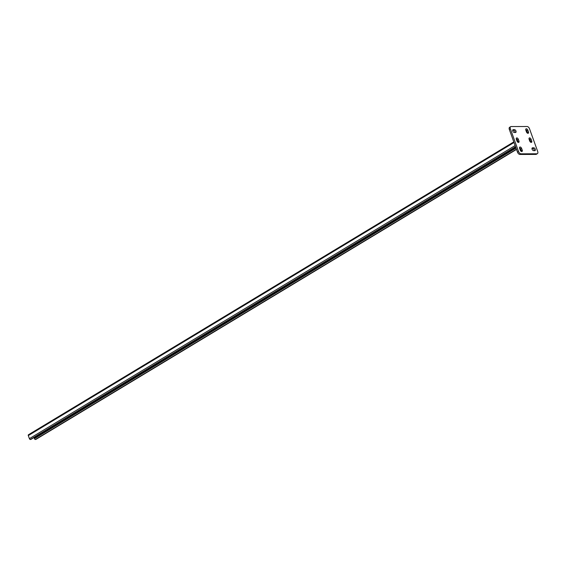 <?xml version="1.0" encoding="UTF-8"?>
<svg xmlns="http://www.w3.org/2000/svg" width="566" height="566" viewBox="0 0 566 566"><rect width="100%" height="100%" fill="white"/><g stroke="black" fill="none" stroke-linecap="round" stroke-linejoin="round"><path stroke-width="0.85" d="M531.983 148.455L532.726 148.455A1.571 0.906 -121.1 0 1 534.233 149.87A1.571 0.906 -121.1 0 1 534.354 150.662M535.287 149.233A1.571 0.906 -121.1 0 1 535.096 150.577A1.571 0.906 -121.1 0 1 534.799 150.662L533.604 150.662A1.571 0.906 -121.1 0 1 532.196 149.481A1.571 0.906 -121.1 0 1 532.281 147.896A1.571 0.906 -121.1 0 1 532.585 147.818L533.78 147.818A1.571 0.906 -121.1 0 1 535.287 149.233M512.669 130.3L513.419 130.293A1.571 0.906 -121.1 0 1 514.926 131.715A1.571 0.906 -121.1 0 1 515.039 132.501M515.98 131.079A1.571 0.906 -121.1 0 1 515.789 132.423A1.571 0.906 -121.1 0 1 515.492 132.501L514.296 132.508A1.571 0.906 -121.1 0 1 512.888 131.319A1.571 0.906 -121.1 0 1 512.973 129.741A1.571 0.906 -121.1 0 1 513.27 129.664L514.466 129.664A1.571 0.906 -121.1 0 1 515.98 131.079M535.875 154.419L536.922 153.782A2.505 1.45 58.9 0 0 537.403 153.655L536.349 154.292A2.505 1.45 -121.1 0 1 535.875 154.419L519.921 154.454A2.505 1.45 -121.1 0 1 517.508 152.19L509.322 129.451A2.505 1.45 -121.1 0 1 509.619 127.3L510.673 126.664A2.505 1.45 58.9 0 0 510.376 128.815L509.322 129.451M517.508 152.19L518.562 151.554L510.376 128.815M536.922 153.782L520.975 153.825L519.921 154.454M510.673 126.664A2.505 1.45 58.9 0 1 511.148 126.536L527.102 126.501A2.505 1.45 58.9 0 1 529.514 128.772L537.7 151.504A2.505 1.45 58.9 0 1 537.403 153.655M531.106 139.293L531.722 140.998A1.571 0.906 -121.1 0 1 531.531 142.342A1.571 0.906 -121.1 0 1 529.726 140.998L529.111 139.293A1.571 0.906 -121.1 0 1 529.302 137.948A1.571 0.906 -121.1 0 1 531.106 139.293L530.052 139.922L530.667 141.627A1.571 0.906 -121.1 0 1 530.795 142.299M527.83 130.194L528.446 131.899A1.571 0.906 -121.1 0 1 528.262 133.243A1.571 0.906 -121.1 0 1 526.451 131.906L525.842 130.201A1.571 0.906 -121.1 0 1 526.026 128.857A1.571 0.906 -121.1 0 1 527.83 130.194L526.783 130.831L527.392 132.536A1.571 0.906 -121.1 0 1 527.519 133.208M518.35 139.321L518.958 141.026A1.571 0.906 -121.1 0 1 518.774 142.37A1.571 0.906 -121.1 0 1 516.97 141.033L516.355 139.328A1.571 0.906 -121.1 0 1 516.539 137.984A1.571 0.906 -121.1 0 1 518.35 139.321L517.296 139.958L517.911 141.663A1.571 0.906 -121.1 0 1 518.032 142.335M521.619 148.419L522.234 150.124A1.571 0.906 -121.1 0 1 522.05 151.469A1.571 0.906 -121.1 0 1 520.239 150.124L519.63 148.419A1.571 0.906 -121.1 0 1 519.814 147.075A1.571 0.906 -121.1 0 1 521.619 148.419L520.571 149.049L521.18 150.754A1.571 0.906 -121.1 0 1 521.307 151.426M518.562 151.554A2.505 1.45 58.9 0 0 520.975 153.825M528.991 138.628A1.571 0.906 -121.1 0 1 530.052 139.922M525.715 129.529A1.571 0.906 -121.1 0 1 526.783 130.831M516.227 138.656A1.571 0.906 -121.1 0 1 517.296 139.958M519.503 147.754A1.571 0.906 -121.1 0 1 520.571 149.049M515.775 147.379L36.79 436.308L34.165 437.9L34.427 438.636L516.022 148.059M34.943 436.959L35.092 437.362M35.955 439.301A0.941 0.545 -121.1 0 1 35.835 439.442A0.941 0.545 -121.1 0 1 35.651 439.485L35.333 439.485A0.941 0.545 -121.1 0 1 34.427 438.636M28.59 434.723A0.941 0.545 58.9 0 0 28.413 434.773A0.941 0.545 58.9 0 0 28.3 435.579L29.404 438.65A0.941 0.545 58.9 0 0 30.309 439.499L30.628 439.499A0.941 0.545 58.9 0 0 30.805 439.449A0.941 0.545 58.9 0 0 30.932 439.315M522.234 150.124L521.18 150.754M518.958 141.026L517.911 141.663M513.27 129.664L512.768 129.968M514.466 129.664L513.419 130.293M528.446 131.899L527.392 132.536M532.585 147.818L532.075 148.129M533.78 147.818L532.726 148.455M531.722 140.998L530.667 141.627M35.651 439.485L516.489 149.367M35.333 439.485L516.433 149.205M28.3 435.579L514.02 142.512M516.878 140.785L517.466 140.432M29.404 438.65L515.131 145.575M30.309 439.499L515.541 146.728M30.628 439.499L515.598 146.884M35.835 439.442L516.51 149.417M28.413 434.773L513.808 141.903M516.659 140.177L517.246 139.823M30.805 439.449L515.619 146.934"/></g></svg>
